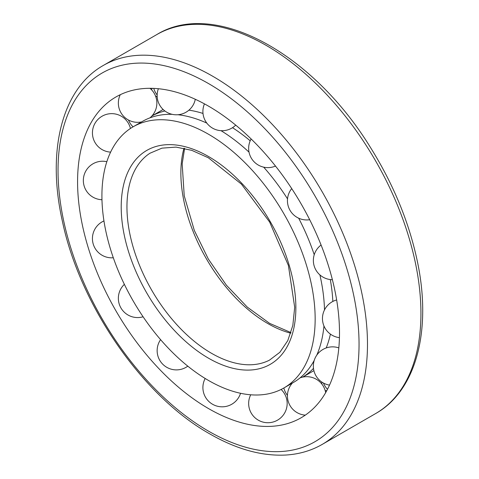 <?xml version="1.0" encoding="UTF-8"?>
<svg xmlns="http://www.w3.org/2000/svg" width="479" height="479" viewBox="0 0 479 479"><rect width="100%" height="100%" fill="white"/><g stroke="black" fill="none" stroke-linecap="round" stroke-linejoin="round"><path stroke-width="0.72" d="M208.539 380.482A150.783 87.052 -120 0 0 283.927 387.948A150.783 87.052 -120 0 0 283.927 213.844A150.783 87.052 -120 0 0 133.15 126.785A150.783 87.052 -120 0 0 110.032 247.613A150.783 87.052 -120 0 0 208.539 380.482M283.927 387.948L293.31 382.535A150.783 87.052 -120 0 0 308.71 368.92A150.783 87.052 -120 0 0 314.236 360.358M316.757 355.184A150.783 87.052 -120 0 0 323.96 325.989M324.493 309.919A150.783 87.052 -120 0 0 319.9 274.91M314.224 254.732A150.783 87.052 -120 0 0 298.68 218.202M287.526 198.881A150.783 87.052 -120 0 0 263.666 167.159M249.026 152.154A150.783 87.052 -120 0 0 221.005 130.671M206.82 123.097A150.783 87.052 -120 0 0 177.937 114.738M172.201 114.337A150.783 87.052 -120 0 0 162.016 114.84A150.783 87.052 -120 0 0 142.526 121.367L133.15 126.785M302.698 377.105A150.783 87.052 -120 0 0 313.488 368.357M326.211 347.952A150.783 87.052 -120 0 0 330.414 334.126M332.833 301.453A150.783 87.052 -120 0 0 330.312 279.568M321.044 245.056A150.783 87.052 -120 0 0 320.601 243.817M276.305 167.093A150.783 87.052 -120 0 0 275.455 166.087M250.2 140.808A150.783 87.052 -120 0 0 232.507 127.683M203 113.445A150.783 87.052 -120 0 0 188.924 110.17M164.896 110.984A150.783 87.052 -120 0 0 151.927 115.96M325.199 390.619A185.205 106.931 -120 0 0 326.762 390.672M152.202 88.328A185.205 106.931 -120 0 0 151.472 89.711M208.539 408.587A185.205 106.931 -120 0 0 284.364 424.442A185.205 106.931 -120 0 0 301.141 203.904A185.205 106.931 -120 0 0 101.764 108.164A185.205 106.931 -120 0 0 92.172 259.564A185.205 106.931 -120 0 0 208.539 408.587M183.978 148.245A122.84 70.922 -120 0 0 267.731 323.493A122.84 70.922 -120 0 0 290.765 333.198M211.467 353.268A119.528 69.006 -120 0 0 269.443 360.16L279.856 352.299L287.777 340.623L292.831 325.433L294.693 307.308L288.4 265.474L269.653 222.076L241.44 184.146L208.365 157.783L191.738 150.334L176.056 147.119L161.986 148.137L149.969 153.226A119.528 69.006 -120 0 0 133.869 249.547A119.528 69.006 -120 0 0 211.467 353.268M208.539 358.208A123.498 71.305 -120 0 0 284.167 250.613A123.498 71.305 -120 0 0 132.911 163.285A123.498 71.305 -120 0 0 208.539 358.208M208.539 431.16A212.85 122.887 -120 0 0 338.881 245.727A212.85 122.887 -120 0 0 78.197 95.219A212.85 122.887 -120 0 0 208.539 431.16M322.163 444.428A218.813 126.33 -120 0 0 322.163 191.768A218.813 126.33 -120 0 0 103.35 65.431C61.923 88.753 46.625 150.753 62.252 220.585C79.7 305.015 142.688 396.301 209.772 433.89C236.273 449.134 261.516 456.188 285.496 455.05C298.938 454.29 311.158 450.751 322.163 444.428L375.614 413.575A218.813 126.33 -120 0 0 375.614 160.908A218.813 126.33 -120 0 0 156.801 34.572L103.35 65.431M290.963 332.588L269.605 323.361L247.314 307.141L226.399 285.203L208.323 259.031L194.312 230.411L184.223 195.791L182.182 163.854L184.607 148.376M163.117 109.481L151.951 115.93M313.901 370.644L302.734 377.093M375.614 413.575C417.047 390.253 432.345 328.253 416.712 258.415C408.258 220.256 392.822 183.241 370.399 147.37C312.589 53.079 214.586 -0.994 156.801 34.572M153.765 88.387A19.256 19.256 0 0 0 157.154 94.992M157.196 96.98A19.256 19.256 0 0 0 155.501 95.95M128.468 120.019A19.256 19.256 0 0 0 133.066 126.833M321.816 384.014A19.256 19.256 0 0 0 321.768 382.02M283.849 387.996A19.256 19.256 0 0 0 287.448 395.385M323.469 383.056A19.256 19.256 0 0 0 327.492 389.295M336.647 299.956A19.256 19.256 0 0 0 339.431 337.653M321.086 245.026A19.256 19.256 0 0 0 332.384 279.7M291.717 188.594A19.256 19.256 0 0 0 309.691 219.717M251.116 138.946A19.256 19.256 0 0 0 275.497 166.069M204.455 103.865A19.256 19.256 0 0 0 235.71 125.127M158.393 88.723A19.256 19.256 0 0 0 171.105 114.056A19.256 19.256 0 0 0 195.288 99.273M149.957 117.852A19.256 19.256 0 0 0 149.957 88.298M120.277 94.692A19.256 19.256 0 0 0 141.574 121.917M130.432 128.468A19.256 19.256 0 0 0 92.453 133.671A19.256 19.256 0 0 0 110.619 152.124M106.835 161.698A19.256 19.256 0 0 0 83.496 178.038A19.256 19.256 0 0 0 101.973 199.725M103.955 220.933A19.256 19.256 0 0 0 113.307 257.756M124.366 284.34A19.256 19.256 0 0 0 143.095 316.775M160.591 339.647A19.256 19.256 0 0 0 187.798 366.16M205.174 378.482A19.256 19.256 0 0 0 214.718 405.324A19.256 19.256 0 0 0 240.542 393.283M250.721 394.792A19.256 19.256 0 0 0 263.444 422.203A19.256 19.256 0 0 0 281.113 389.457M325.666 392.63A19.256 19.256 0 0 0 300.07 377.859M292.358 383.08A19.256 19.256 0 0 0 305.285 415.143M338.827 347.886A19.256 19.256 0 0 0 313.931 361.441A19.256 19.256 0 0 0 329.516 385.116"/></g></svg>
